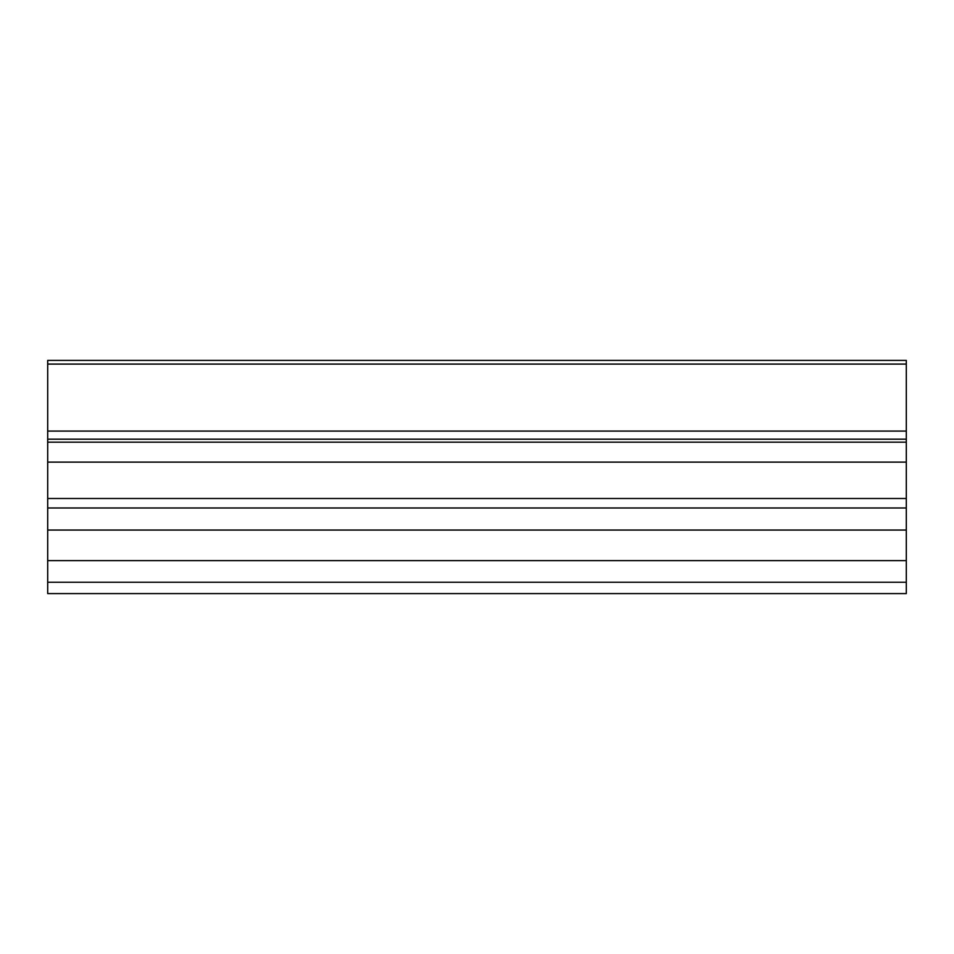 <?xml version="1.0" encoding="UTF-8"?>
<svg xmlns="http://www.w3.org/2000/svg" width="954" height="954" viewBox="0 0 954 954"><rect width="100%" height="100%" fill="white"/><g stroke="black" fill="none" stroke-linecap="round" stroke-linejoin="round"><path stroke-width="1.43" d="M47.7 530.054L47.7 439.186L906.3 439.186L906.3 593.591L47.7 593.591L47.7 530.054L906.3 530.054M47.7 364.082L906.3 364.082L906.3 360.409L47.7 360.409L47.7 439.186M906.3 364.082L906.3 439.186M47.7 498.501L906.3 498.501M47.7 462.118L906.3 462.118M47.7 442.167L906.3 442.167M47.7 431.089L906.3 431.089M47.7 582.238L906.3 582.238M47.7 560.654L906.3 560.654M47.7 507.981L906.3 507.981"/></g></svg>
